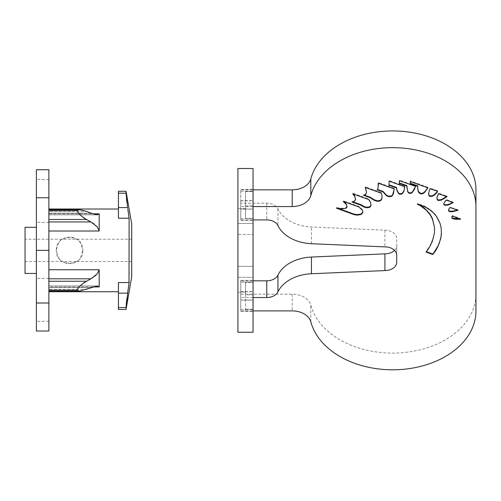 <?xml version="1.0" encoding="UTF-8"?>
<svg xmlns="http://www.w3.org/2000/svg" width="501" height="501" viewBox="0 0 501 501"><rect width="100%" height="100%" fill="white"/><g stroke="black" fill="none" stroke-linecap="round" stroke-linejoin="round"><path stroke-width="0.38" stroke-dasharray="2.5 1.88" d="M253.049 209.142L253.049 189.365L253.049 218.668L253.049 209.142L240.756 209.142L240.756 200.788L253.049 200.788M253.049 300.124L253.049 280.347L253.049 311.378L253.049 300.124L240.756 300.124L240.756 282.076L240.756 299.955L253.049 299.955M253.049 332.244L253.049 168.499M237.919 332.244L237.919 168.499M253.049 282.37L253.049 311.34L253.049 266.319L253.049 282.37L245.484 282.37L245.484 294.851L245.484 282.37L245.484 292.202L245.484 282.37L253.049 282.37M240.756 200.788L240.756 218.668L253.049 218.668L253.049 220.402L253.049 218.668L240.756 218.668L240.756 220.402L240.756 209.142M245.484 191.526L245.484 218.373L245.484 191.526L253.049 191.526L245.484 191.526M245.484 218.373L245.484 208.548L245.484 218.373L253.049 218.373L245.484 218.373M245.484 294.851L245.484 311.34L245.484 294.851L253.049 294.851L245.484 294.851M237.919 277.31L237.919 292.202L237.919 277.31L253.049 277.31L237.919 277.31L237.919 266.319L237.919 277.31L253.049 277.31L237.919 277.31M237.919 234.424L237.919 208.548L237.919 234.424L253.049 234.424L237.919 234.424M237.919 223.433L253.049 223.433L237.919 223.433M240.756 282.076L240.756 280.347L240.756 282.076L253.049 282.076L240.756 282.076M475.95 189.841L475.95 294.193A83.291 58.899 0 0 1 392.659 353.086A83.291 58.899 0 0 1 310.802 305.084A18.906 13.37 180 0 0 292.221 294.193L240.756 294.193L240.756 280.823L240.756 310.902L240.756 294.193M253.049 206.556L240.756 206.556L240.756 219.92L240.756 189.841L240.756 206.556M253.049 189.841L240.756 189.841M253.049 297.531L240.756 297.531M253.049 310.902L240.756 310.902M253.049 219.92L240.756 219.92M394.512 250.375A11.817 8.354 180 0 0 396.723 245.503L396.723 238.532A11.817 8.354 180 0 0 384.912 230.178L311.447 226.997A37.813 26.735 0 0 1 277.942 208.886A11.817 8.354 180 0 0 266.751 203.212L240.756 203.212M253.049 280.823L240.756 280.823M396.723 255.241L396.723 238.532M396.723 245.503L396.723 262.217M384.912 230.178L384.912 246.887M475.95 294.193L475.95 310.902M362.805 211.86L362.405 210.263M362.893 211.691L362.893 212.217M347.055 206.18L345.828 207.771L342.302 208.353L336.428 207.646L338.632 208.497M336.428 207.646L336.428 208.172M340.655 208.272L340.655 208.798M342.302 208.353L342.302 208.879M345.828 207.771L345.828 208.297M346.836 206.926L346.836 207.452M362.405 209.737L358.935 206.425L344.156 201.07L343.291 200.888L343.811 201.521M343.329 201.026L343.329 201.421M343.291 200.888L343.291 201.415M344.156 201.07L344.156 201.596M347.769 202.492L347.769 203.018M348.627 202.673L348.627 203.199M352.704 204.32L352.704 204.846M353.568 204.502L353.568 205.028M358.935 206.425L358.935 206.951M361.503 208.554L361.503 209.08M371.003 204.696L370.383 202.21M371.078 204.483L371.078 205.009M355.635 198.916L354.439 200.65L352.009 201.527L352.735 201.79M352.009 201.527L352.009 202.053M354.439 200.65L354.439 201.177M355.416 199.661L355.416 200.187M370.383 201.684L368.698 199.016L354.576 193.862L352.823 193.361L353.343 194.037M352.823 193.361L352.823 193.887M354.576 193.862L354.576 194.388M359.317 195.722L359.317 196.248M360.181 195.904L360.181 196.43M368.698 199.016L368.698 199.542M382.044 195.897L381.374 193.211M382.069 195.478L382.069 196.004M366.525 191.939L365.755 193.768L363.563 194.757L364.365 195.083M363.563 194.757L363.563 195.284M364.709 194.469L364.709 194.995M365.755 193.768L365.755 194.294M381.374 192.685L366.131 187.092L365.273 186.911L365.411 187.468M365.273 186.911L365.273 187.437M366.131 187.092L366.131 187.618M394.231 189.209L394.143 188.877M394.287 188.915L394.287 189.441M392.997 194.062L392.997 193.536M393.097 193.956L393.097 194.482M392.609 194.801L392.609 194.451M392.678 194.726L392.678 195.252M378.437 184.982L377.359 189.459M377.309 189.447L377.309 189.973M377.366 188.858L377.366 189.384M378.073 187.618L378.073 188.144M394.143 188.351L379.132 182.878L378.274 182.696L378.311 183.234M378.274 182.696L378.274 183.222M379.132 182.878L379.132 183.404M382.745 184.299L382.745 184.825M383.609 184.481L383.609 185.007M389.246 186.66L389.246 187.186M390.104 186.842L390.104 187.368M404.72 187.167L404.601 186.71M404.777 186.886L404.777 187.412M404.601 186.184L389.164 180.623L389.008 184.825M388.989 184.819L388.989 185.345M389.164 180.623L389.164 181.149M415.617 186.253L415.617 186.779M406.906 185.608L406.85 187.042M406.825 186.917L406.825 187.443M415.517 185.833L399.447 180.203L399.259 182.151M399.234 181.813L399.234 182.339M399.447 180.203L399.447 180.729M400.969 180.592L400.969 181.118M410.382 184.024L410.382 184.55M441.412 232.746L441.162 227.429L440.016 223.346M441.162 227.429L441.162 227.955M441.431 232.577L441.431 233.109M434.53 226.959L434.473 232.439L433.484 237.461L429.607 246.442L426.276 251.032L426.27 251.634M426.219 251.615L426.219 252.141M426.276 251.032L426.276 251.558M426.796 250.682L426.796 251.208M428.249 248.339L428.249 248.865M429.607 246.442L429.607 246.968M430.415 244.757L430.415 245.283M432.181 241.225L432.181 241.751M433.484 237.461L433.484 237.988M434.473 232.439L434.473 232.965M440.016 222.82L436.459 215.918L433.847 212.787L430.44 209.75L424.19 205.924L418.36 203.769L417.302 203.613L418.592 204.377M417.734 203.707L417.734 204.201M417.302 203.613L417.302 204.139M418.36 203.769L418.36 204.295M421.473 204.821L421.473 205.347M423.332 205.742L423.332 206.268M424.19 205.924L424.19 206.45M426.05 206.844L426.05 207.37M426.821 207.47L426.821 207.996M428.211 208.159L428.211 208.685M428.75 208.666L428.75 209.193M430.44 209.75L430.44 210.276M433.847 212.787L433.847 213.313M436.459 215.918L436.459 216.445M438.55 219.4L438.55 219.926M427.81 187.806L427.904 187.311L427.904 187.837M427.973 187.593L427.973 188.119M417.759 185.84L417.621 187.769M417.583 187.593L417.583 188.119M427.904 187.311L411.102 181.199L410.244 181.018L410.332 181.562M410.244 181.018L410.244 181.544M411.102 181.199L411.102 181.725M437.473 191.238L437.511 190.724L437.511 191.25M437.617 191.144L437.617 191.67M437.091 191.845L437.091 191.495M437.16 191.777L437.16 192.303M437.511 190.724L429.958 188.207L428.574 193.267M428.505 192.998L428.505 193.524M429.445 189.422L429.445 189.954M429.958 188.207L429.958 188.733M432.144 188.802L432.144 189.328M433.966 189.578L433.966 190.111M434.83 189.76L434.83 190.286M446.504 196.53L447.017 196.167L445.69 195.753L445.69 196.279M447.017 196.167L447.017 196.693M445.69 195.753L438.532 193.192L436.96 197.651M436.903 197.281L436.903 197.807M437.73 194.87L437.73 195.403M438.532 193.192L438.532 193.718M440.717 193.781L440.717 194.307M452.929 202.592L453.198 202.16L453.198 202.692M453.267 202.442L453.267 202.968M453.198 202.16L446.898 199.78L445.909 199.905L443.855 203.35M443.805 202.899L443.805 203.425M444.969 201.026L444.969 201.552M445.495 200.676L445.495 201.202M445.909 199.905L445.909 200.431M446.898 199.78L446.898 200.306M449.19 200.788L449.19 201.314M450.048 200.97L450.048 201.496M459.279 218.705L460.569 218.668L453.148 215.85L453.148 216.376M460.569 218.668L460.569 219.2M453.148 215.85L452.29 215.668L451.877 216.77M451.833 216.3L451.833 216.833M452.29 215.668L452.29 216.2M457.519 210.157L457.945 209.781L457.945 210.307M458.014 210.057L458.014 210.583M457.945 209.781L449.967 207.176L448.539 209.612M448.445 209.236L448.445 209.762M449.316 207.834L449.316 208.36M449.967 207.176L449.967 207.702M450.787 207.214L450.787 207.74M453.079 208.228L453.079 208.754M453.937 208.41L453.937 208.936M92.766 286.916L48.873 286.916L48.873 285.921L48.873 291.726L48.873 286.916L99.185 286.916L97.419 285.921L90.938 287.612L86.56 289.421L48.873 289.421L86.56 289.421L79.722 291.106L76.772 290.179L79.722 286.321L86.56 281.236L48.873 281.236L48.873 291.106L48.873 250.375L48.873 281.236M48.873 219.507L86.56 219.507L79.722 214.422L76.772 210.564L48.873 210.564L48.873 221.937L48.873 210.564M48.873 231.005L48.873 250.375L48.873 231.005L99.185 231.005L99.185 213.833L48.873 213.833L48.873 209.017L48.873 214.823L48.873 211.322L48.873 214.823L48.873 213.833L92.766 213.833M131.707 239.209L131.707 250.375L131.707 239.209L62.443 239.209C59.951 239.728 57.909 243.448 56.312 250.375C55.492 233.303 83.604 233.297 82.784 250.375C81.187 243.455 79.145 239.728 76.653 239.209A13.233 13.233 0 0 0 62.443 239.209L25.05 239.209L25.05 273.44M36.391 250.375L36.391 273.44L36.391 250.375M25.05 227.31L25.05 239.209M131.707 223.903L131.707 276.84M126.859 298.646L127.605 293.148L118.43 293.148L118.43 307.551L126.039 307.551L126.039 309.449M129.001 283.422L127.868 291.382M118.43 293.148L118.43 282.539L118.43 291.726L118.43 282.539L129.12 282.539L129.12 218.211L118.43 218.211L118.43 207.602L127.605 207.602L126.859 202.103M99.185 286.916L99.185 269.738L48.873 269.738M82.784 250.375C83.604 267.453 55.486 267.44 56.312 250.375C57.909 257.295 59.951 261.015 62.443 261.535L76.653 261.535C79.145 261.015 81.187 257.295 82.784 250.375M48.873 331.004L48.873 169.745M48.873 211.322L48.873 209.637L48.873 211.322L86.56 211.322L48.873 211.322M126.465 198.665L126.039 193.192L118.43 193.192L118.43 191.294M118.43 193.192L118.43 207.602M118.43 309.449L118.43 307.551M126.039 191.294L126.039 193.192M127.761 208.66L129.12 218.211M131.707 250.375L131.707 261.535L131.707 250.375M36.391 169.745L36.391 331.004M25.05 261.535L62.443 261.535A13.233 13.233 0 0 0 76.653 261.535L131.707 261.535M48.873 179.471L36.391 179.471M48.873 222.369L36.391 222.369M48.873 278.374L36.391 278.374M48.873 321.279L36.391 321.279M48.873 278.806L90.938 278.806L86.56 281.236M99.185 213.833L97.419 214.823L90.938 213.138L48.873 213.138L90.938 213.138L86.56 211.322L79.722 209.637L48.873 209.637M86.56 219.507L90.938 221.937L48.873 221.937M76.772 210.564L79.722 209.637M99.185 231.005C97.852 226.84 95.102 223.815 90.938 221.937M90.938 278.806C95.096 276.934 97.845 273.909 99.185 269.738M76.772 290.179L48.873 290.179M253.049 266.319L237.919 266.319L253.049 266.319M253.049 309.217L245.484 309.217L253.049 309.217M245.484 205.892L253.049 205.892L245.484 205.892M240.756 291.601L253.049 291.601M240.756 309.649L253.049 309.649L240.756 309.649M240.756 291.77L253.049 291.77M240.756 191.1L253.049 191.1L240.756 191.1M240.756 200.619L253.049 200.619M240.756 208.98L253.049 208.98M310.802 321.799L310.802 305.084M266.751 203.212L266.751 219.92M292.221 294.193L292.221 310.902M277.942 208.886L277.942 225.594M367.803 198.697L367.803 199.223M373.752 189.885L373.752 190.411M378.455 191.607L378.455 192.133M396.322 183.184L396.322 183.71M401.025 184.9L401.025 185.426M416.7 183.234L416.7 183.761M423.195 185.595L423.195 186.121M311.447 243.705L311.447 226.997M90.938 287.612L48.873 287.612L90.938 287.612M245.484 189.403L253.049 189.403M245.484 311.34L253.049 311.34M245.484 292.202L237.919 292.202M245.484 208.548L237.919 208.548M240.756 311.378L253.049 311.378M240.756 280.347L253.049 280.347M240.756 189.365L253.049 189.365M240.756 220.402L253.049 220.402M97.288 214.823L48.873 214.823L97.288 214.823M97.419 285.921L48.873 285.921L97.419 285.921M79.722 291.106L48.873 291.106"/><path stroke-width="0.75" d="M253.049 250.375L253.049 332.244L237.919 332.244L237.919 168.499L253.049 168.499L253.049 250.375M253.049 310.902L292.221 310.902A18.906 13.37 0 0 1 310.802 321.799A83.291 58.899 180 0 0 392.659 369.801A83.291 58.899 180 0 0 475.95 310.902L475.95 206.556A83.291 58.899 180 0 0 400.393 147.914A83.291 58.899 180 0 0 310.802 195.659A18.906 13.37 0 0 1 292.221 206.556L253.049 206.556M292.221 206.556L292.221 189.841L253.049 189.841M457.945 210.307L450.787 207.74L449.967 207.702L448.445 209.762L448.79 211.159L449.723 211.622L452.196 211.741L457.945 210.307M453.148 216.376L452.29 216.2L451.833 216.833L451.952 218.11L453.148 218.824L456.123 219.319L460.569 219.2L453.148 216.376M453.198 202.692L446.898 200.306L445.909 200.431L443.805 203.425L443.955 204.846L444.888 205.31L448.082 205.053L453.198 202.692M445.69 196.279L438.532 193.718L436.903 197.807L437.198 199.786L438.394 200.5L441.356 200.131L447.017 196.693L445.69 196.279M437.511 191.25L429.958 188.733L428.505 193.524L429.1 195.897L430.065 196.498L432.432 196.204L434.398 195.096L437.16 192.303L437.511 191.25M427.904 187.837L410.244 181.544L410.638 183.942L417.759 186.366L417.583 188.119L418.36 192.052L420.665 193.925L423.032 193.63L425.055 191.939L427.904 187.837M440.016 223.346L436.459 216.445L433.847 213.313L430.44 210.276L424.19 206.45L417.302 204.139L420.589 205.892L426.119 210.101L429.839 214.39L432.407 218.962L434.53 227.485L434.473 232.965L432.181 241.751L429.607 246.968L426.219 252.141L432.714 254.502L435.338 251.151L437.755 246.962L440.874 238.219L441.431 233.109L441.162 227.955L440.016 223.346M415.517 186.359L399.447 180.729L399.316 183.479L406.906 186.134L407.708 191.795L408.609 192.979L410.169 193.505L411.678 193.029L414.308 189.679L415.517 186.359M404.601 186.71L389.164 181.149L388.989 185.345L396.341 187.888L397.074 190.818L398.558 193.511L399.56 194.256L401.57 194.15L402.904 192.973L404.031 190.956L404.601 186.71M394.143 188.877L378.274 183.222L378.073 188.144L377.309 189.973L383.108 191.983L386.484 195.741L388.776 196.749L391.544 196.405L392.678 195.252L393.573 193.129L394.143 188.877M381.374 193.211L365.273 187.437L366.525 192.465L365.755 194.294L363.563 195.284L370.289 197.757L373.946 200.181L377.297 201.352L380.059 201.007L381.236 199.993L381.906 198.615L382.069 196.004L381.374 193.211M370.383 202.21L368.698 199.542L352.823 193.887L354.639 196.254L355.635 199.442L354.439 201.177L352.009 202.053L361.384 205.347L364.045 207.038L366.463 207.74L368.868 207.583L370.308 206.832L371.078 205.009L370.383 202.21M362.405 210.263L358.935 206.951L343.291 201.415L346.335 204.633L347.055 206.706L346.836 207.452L345.828 208.297L342.302 208.879L336.428 208.172L353.693 214.522L356.9 215.129L360.457 214.685L362.06 213.764L362.893 212.217L362.405 210.263M311.447 273.753A37.813 26.735 180 0 0 277.942 291.858A11.817 8.354 0 0 1 266.751 297.531L266.751 280.823A11.817 8.354 180 0 0 277.942 275.149A37.813 26.735 0 0 1 311.447 257.038L311.447 273.753L384.912 270.571L384.912 253.857A11.817 8.354 180 0 0 394.512 250.375M266.751 297.531L253.049 297.531M384.912 270.571A11.817 8.354 0 0 0 396.723 262.217L396.723 255.241A11.817 8.354 0 0 0 384.912 246.887L311.447 243.705A37.813 26.735 180 0 1 277.942 225.594A11.817 8.354 0 0 0 266.751 219.92L253.049 219.92M311.447 257.038L384.912 253.857M292.221 189.841A18.906 13.37 180 0 0 310.802 178.951A83.291 58.899 0 0 1 400.393 131.199A83.291 58.899 0 0 1 475.95 189.841L475.95 206.556M266.751 280.823L253.049 280.823M338.632 208.497L353.693 213.996L356.9 214.603L360.457 214.159L362.06 213.238L362.805 211.86M362.06 213.238L362.06 213.764M360.457 214.159L360.457 214.685M356.9 214.603L356.9 215.129M353.693 213.996L353.693 214.522M340.93 209.393L340.93 209.919M343.811 201.521L346.335 204.107L347.055 206.706M346.335 204.107L346.335 204.633M352.735 201.79L361.384 204.821L364.045 206.506L366.463 207.214L368.868 207.057L370.308 206.306L371.003 204.696M370.602 205.836L370.602 206.362M370.308 206.306L370.308 206.832M368.868 207.057L368.868 207.583M366.463 207.214L366.463 207.74M364.045 206.506L364.045 207.038M361.954 205.473L361.954 205.999M361.384 204.821L361.384 205.347M360.294 204.527L360.294 205.053M353.343 194.037L354.639 195.728L355.635 199.442M354.639 195.728L354.639 196.254M364.365 195.083L370.289 197.231L373.946 199.655L377.297 200.826L380.059 200.481L381.236 199.467L381.906 198.089L382.044 195.897M381.906 198.089L381.906 198.615M381.236 199.467L381.236 199.993M380.059 200.481L380.059 201.007M377.297 200.826L377.297 201.352M375.305 200.206L375.305 200.732M373.946 199.655L373.946 200.181M373.414 199.147L373.414 199.674M372.75 198.941L372.75 199.467M372.218 198.434L372.218 198.96M370.289 197.231L370.289 197.757M367.64 196.411L367.64 196.937M365.411 187.468L366.525 192.465M392.609 194.977L394.231 189.209M393.573 192.603L393.573 193.129M377.359 189.459L383.108 191.457L386.484 195.215L388.776 196.223L391.544 195.878L392.609 194.801M391.544 195.878L391.544 196.405M388.776 196.223L388.776 196.749M386.484 195.215L386.484 195.741M385.651 194.307L385.651 194.833M384.317 193.035L384.317 193.561M383.108 191.457L383.108 191.983M378.205 189.766L378.205 190.292M378.311 183.234L378.437 185.508M389.008 184.825L396.341 187.361L397.074 190.292L398.558 192.985L399.56 193.724L401.57 193.618L402.904 192.447L404.031 190.43L404.72 187.167M404.031 190.43L404.031 190.956M402.904 192.447L402.904 192.973M401.57 193.618L401.57 194.15M399.56 193.724L399.56 194.256M398.558 192.985L398.558 193.511M397.074 190.292L397.074 190.818M396.341 187.361L396.341 187.888M394.356 186.741L394.356 187.268M391.87 185.758L391.87 186.284M390.774 185.458L390.774 185.984M406.85 187.042L407.708 191.269L408.609 192.453L410.169 192.979L411.678 192.503L412.818 191.357L415.536 186.441M414.308 189.153L414.308 189.679M412.818 191.357L412.818 191.883M411.678 192.503L411.678 193.029M410.169 192.979L410.169 193.505M408.609 192.453L408.609 192.979M407.708 191.269L407.708 191.795M399.259 182.151L399.316 182.953L406.906 185.608L406.906 186.134M403.524 184.305L403.524 184.831M402.435 184.005L402.435 184.531M399.316 182.953L399.316 183.479M426.27 251.634L432.714 253.976L433.528 253.155L437.755 246.429L439.195 243.229L440.874 237.693L441.412 232.746M440.874 237.693L440.874 238.219M439.195 243.229L439.195 243.755M437.755 246.429L437.755 246.962M435.338 250.625L435.338 251.151M433.528 253.155L433.528 253.681M432.714 253.976L432.714 254.502M418.592 204.377L423.783 207.558L429.839 213.858L432.407 218.436L434.53 227.485M432.407 218.436L432.407 218.962M429.839 213.858L429.839 214.39M427.491 210.984L427.491 211.51M426.119 209.575L426.119 210.101M423.783 207.558L423.783 208.084M420.589 205.366L420.589 205.892M418.266 204.283L418.266 204.74M417.621 187.769L418.36 191.526L420.665 193.399L423.032 193.104L425.055 191.413L427.81 187.806M425.055 191.413L425.055 191.939M423.032 193.104L423.032 193.63M420.665 193.399L420.665 193.925M419.231 192.572L419.231 193.098M418.36 191.526L418.36 192.052M410.332 181.562L410.638 183.416L417.759 185.84L417.759 186.366M413.713 184.33L413.713 184.856M411.728 183.71L411.728 184.236M410.638 183.416L410.638 183.942M437.091 192.021L437.473 191.238M428.574 193.267L429.1 195.371L430.065 195.972L432.432 195.678L434.398 194.57L437.091 191.845M434.398 194.57L434.398 195.096M432.432 195.678L432.432 196.204M430.065 195.972L430.065 196.498M429.1 195.371L429.1 195.897M436.96 197.651L437.198 199.26L438.394 199.974L441.356 199.605L446.504 196.53M444.074 198.258L444.074 198.784M441.356 199.605L441.356 200.131M438.394 199.974L438.394 200.5M437.198 199.26L437.198 199.786M443.855 203.35L443.955 204.32L444.888 204.784L448.082 204.527L452.929 202.592M449.591 204.051L449.591 204.577M448.082 204.527L448.082 205.053M444.888 204.784L444.888 205.31M443.955 204.32L443.955 204.846M451.877 216.77L451.952 217.584L453.148 218.298L459.279 218.705M456.123 218.793L456.123 219.319M453.148 218.298L453.148 218.824M451.952 217.584L451.952 218.11M448.539 209.612L448.79 210.633L449.723 211.096L452.196 211.215L457.519 210.157M452.196 211.215L452.196 211.741M449.723 211.096L449.723 211.622M448.79 210.633L448.79 211.159M48.873 269.738L99.185 269.738L97.419 273.721L90.938 278.806L48.873 278.806M48.873 221.937L90.938 221.937L97.419 227.022L99.185 231.005L48.873 231.005M36.391 273.44L25.05 273.44L25.05 227.31L36.391 227.31M127.868 291.382L126.039 309.449L131.707 276.84L131.707 223.903L126.039 191.294L118.43 191.294L118.43 193.192L126.039 193.192L126.039 191.294M126.039 193.192L127.605 207.602L118.43 207.602L118.43 218.211L129.12 218.211L129.001 283.422M127.605 293.148L129.12 282.539L118.43 282.539L118.43 293.148L127.605 293.148M126.039 309.449L118.43 309.449L118.43 307.551L126.039 307.551L126.446 302.278M126.465 302.103L126.859 298.646M99.185 269.738L99.185 286.916L92.766 286.916M92.766 213.833L99.185 213.833L99.185 231.005M48.873 302.999L48.873 331.004L36.391 331.004L36.391 169.745L48.873 169.745L48.873 302.999L36.391 302.999M118.43 207.602L118.43 193.192M118.43 307.551L118.43 293.148M126.859 202.103L126.465 198.665M129.12 218.211L127.761 208.66M48.873 250.375L36.391 250.375M48.873 197.745L36.391 197.745M99.185 286.916L97.419 285.921L79.722 291.106L48.873 291.106M48.873 281.236L86.56 281.236L90.938 278.806M90.938 221.937L86.56 219.507L48.873 219.507M86.56 219.507C82.515 217.415 79.252 214.428 76.772 210.564L79.722 209.637L86.56 211.322L90.938 213.138L97.288 214.823L99.185 213.833M86.56 281.236C82.54 283.309 79.277 286.29 76.772 290.179L79.722 291.106M76.772 210.564L48.873 210.564M76.772 290.179L48.873 290.179M277.942 291.858L277.942 275.149M310.802 178.951L310.802 195.659M347.431 211.748L347.431 212.274M428.004 252.26L428.004 252.786M118.43 291.726L48.873 291.726M118.43 209.017L48.873 209.017M79.722 209.637L48.873 209.637"/></g></svg>
